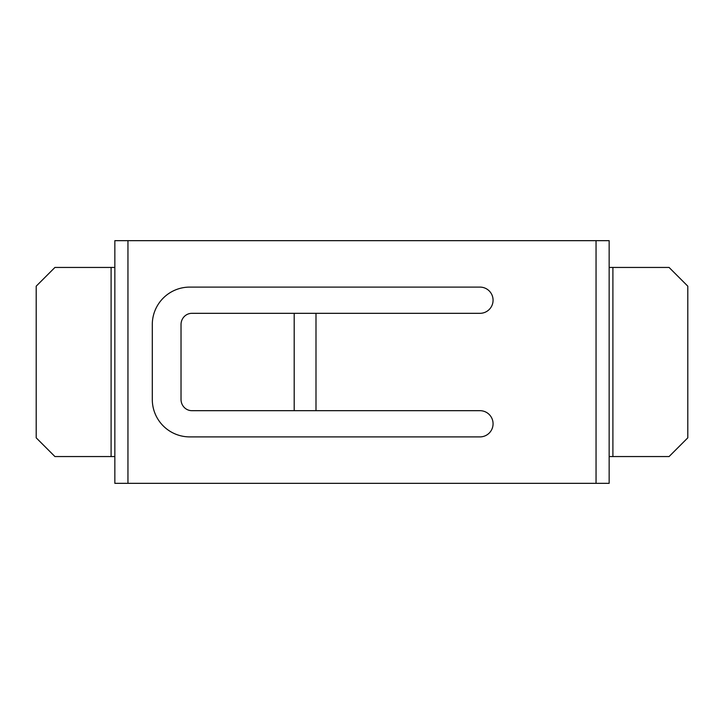 <?xml version="1.0" encoding="UTF-8"?>
<svg xmlns="http://www.w3.org/2000/svg" width="724" height="724" viewBox="0 0 724 724"><rect width="100%" height="100%" fill="white"/><g stroke="black" fill="none" stroke-linecap="round" stroke-linejoin="round"><path stroke-width="1.09" d="M479.958 410.68L315.999 410.68L315.999 313.32L479.958 313.32A13.104 13.104 0 0 0 493.071 300.207A13.104 13.104 0 0 0 479.958 287.102L189.742 287.102A37.449 37.449 0 0 0 152.293 324.551L152.293 399.449A37.449 37.449 0 0 0 189.742 436.898L479.958 436.898A13.104 13.104 0 0 0 493.071 423.793A13.104 13.104 0 0 0 479.958 410.68M609.156 456.554L669.076 456.554L687.8 437.83L687.8 286.17L669.076 267.446L609.156 267.446M609.156 483.333L609.156 240.667L114.845 240.667L114.845 483.333L609.156 483.333M114.845 456.554L54.924 456.554L36.2 437.83L36.2 286.17L54.924 267.446L114.845 267.446M315.999 313.32L191.878 313.32A11.231 10.851 90 0 0 181.027 324.551L181.027 399.449A11.231 10.851 90 0 0 191.878 410.68L315.999 410.68M612.902 456.554L612.902 267.446M596.051 483.333L596.051 240.667M127.949 483.333L127.949 240.667M111.098 456.554L111.098 267.446M294.188 410.68L294.188 313.32"/></g></svg>
